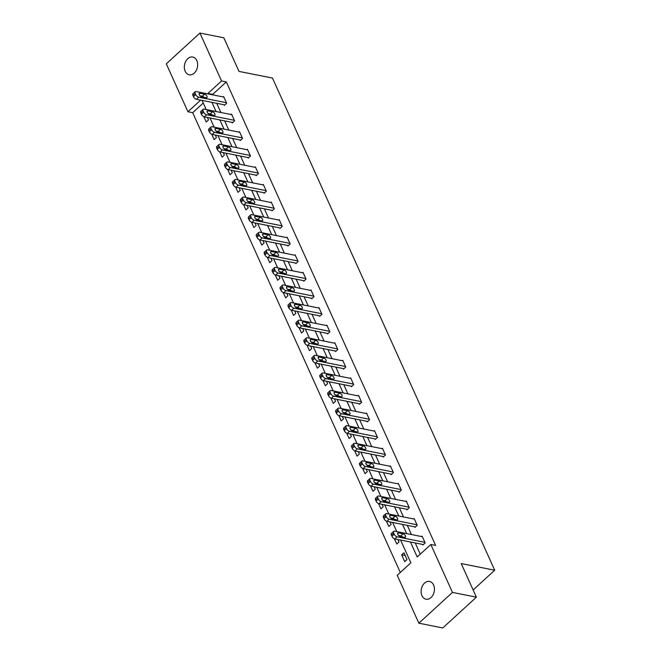 <?xml version="1.0" encoding="UTF-8"?>
<svg xmlns="http://www.w3.org/2000/svg" width="661" height="661" viewBox="0 0 661 661"><rect width="100%" height="100%" fill="white"/><g stroke="black" fill="none" stroke-linecap="round" stroke-linejoin="round"><path stroke-width="0.99" d="M196.804 60.589A9.047 6.552 101.3 0 1 196.243 70.52A9.047 6.552 101.3 0 1 189.228 74.792A9.047 6.552 101.3 0 1 185.179 71.239A9.047 6.552 101.3 0 1 185.749 61.316A9.047 6.552 101.3 0 1 192.764 57.044A9.047 6.552 101.3 0 1 196.804 60.589M433.583 584.993A9.047 6.552 101.3 0 1 433.021 594.925A9.047 6.552 101.3 0 1 426.006 599.197A9.047 6.552 101.3 0 1 421.958 595.652A9.047 6.552 101.3 0 1 422.528 585.72A9.047 6.552 101.3 0 1 429.543 581.449A9.047 6.552 101.3 0 1 433.583 584.993M203.258 103.042L192.715 112.701L187.931 111.75L166.299 63.836L199.911 33.05L223.823 37.809L238.993 71.405L272.481 78.064L494.701 570.228L461.213 563.569L476.383 597.164L442.771 627.95L418.859 623.191L397.228 575.285L410.853 562.8L400.574 540.037M192.715 112.701L400.302 572.459M473.144 589.984L494.701 570.228M406.994 559.553L403.945 552.786L401.673 554.868L404.722 561.635L406.994 559.553M394.394 538.748L396.782 544.044L399.054 541.97L397.947 539.516M386.454 521.157L388.85 526.462L391.114 524.38L390.007 521.926M378.513 503.575L380.91 508.879L383.173 506.797L382.066 504.343M370.573 485.992L372.969 491.288L375.233 489.214L374.126 486.76M362.633 468.401L365.029 473.706L367.293 471.623L366.186 469.17M354.693 450.819L357.089 456.123L359.353 454.041L358.245 451.587M346.752 433.236L349.148 438.532L351.412 436.458L350.305 434.004M338.812 415.645L341.208 420.95L343.472 418.867L342.365 416.413M330.872 398.062L333.268 403.367L335.532 401.285L334.425 398.831M322.932 380.48L325.328 385.776L327.6 383.702L326.484 381.248M314.991 362.889L317.387 368.194L319.66 366.111L318.544 363.657M307.051 345.306L309.447 350.611L311.719 348.529L310.604 346.075M299.111 327.724L301.507 333.02L303.779 330.946L302.664 328.492M291.171 310.133L293.567 315.437L295.839 313.355L294.723 310.901M283.23 292.55L285.626 297.855L287.899 295.773L286.783 293.319M275.29 274.968L277.686 280.264L279.958 278.19L278.843 275.736M267.35 257.377L269.746 262.681L272.018 260.599L270.911 258.145M259.409 239.794L261.806 245.099L264.078 243.017L262.971 240.563M251.469 222.212L253.865 227.508L256.137 225.434L255.03 222.972M243.529 204.621L245.925 209.925L248.197 207.843L247.09 205.389M235.589 187.038L237.985 192.343L240.257 190.261L239.15 187.807M227.648 169.456L230.045 174.752L232.317 172.67L231.21 170.216M219.708 151.865L222.104 157.169L224.376 155.087L223.269 152.633M211.768 134.282L214.164 139.587L216.436 137.505L215.329 135.051M203.828 116.7L206.224 121.996L208.496 119.914L207.389 117.46M410.448 542.003L417.207 556.975L430.832 544.49L435.616 545.441L226.326 81.914L212.702 94.391L212.925 94.895M216.725 103.314L220.865 112.486M224.666 120.905L228.805 130.068M232.606 138.488L236.745 147.659M240.546 156.07L244.686 165.242M248.486 173.661L252.626 182.824M256.427 191.244L260.566 200.415M264.367 208.826L268.506 217.998M272.307 226.417L276.447 235.58M280.247 244L284.387 253.171M288.188 261.582L292.327 270.754M296.128 279.173L300.268 288.336M304.068 296.756L308.208 305.927M312.009 314.339L316.148 323.51M319.949 331.929L324.088 341.093M327.889 349.512L332.029 358.683M335.829 367.095L339.969 376.266M343.77 384.685L347.909 393.849M351.71 402.268L355.849 411.439M359.65 419.851L363.79 429.022M367.59 437.442L371.73 446.605M375.531 455.024L379.67 464.196M383.471 472.615L387.61 481.778M391.411 490.198L395.551 499.361M399.351 507.78L403.491 516.952M407.292 525.371L411.431 534.534M415.232 542.954L420.289 554.149M422.635 544.424L422.891 544.986L425.163 542.912L422.115 536.145L421.652 536.567M414.695 526.842L414.951 527.404L417.223 525.321L414.174 518.563L413.712 518.984M406.755 509.259L407.011 509.821L409.283 507.739L406.234 500.972L405.771 501.393M398.823 491.668L399.07 492.23L401.343 490.156L398.294 483.389L397.831 483.811M390.882 474.086L391.13 474.648L393.402 472.565L390.354 465.807L389.891 466.228M382.942 456.503L383.19 457.065L385.462 454.983L382.413 448.216L381.951 448.637M375.002 438.912L375.25 439.474L377.522 437.4L374.473 430.633L374.01 431.055M367.062 421.33L367.309 421.892L369.582 419.809L366.533 413.051L366.07 413.472M359.121 403.747L359.369 404.309L361.641 402.227L358.593 395.46L358.13 395.881M351.181 386.156L351.429 386.718L353.701 384.644L350.652 377.877L350.19 378.299M343.241 368.574L343.489 369.135L345.761 367.053L342.712 360.295L342.249 360.716M335.301 350.991L335.548 351.553L337.821 349.471L334.772 342.704L334.309 343.125M327.36 333.4L327.608 333.962L329.88 331.888L326.831 325.121L326.369 325.543M319.42 315.818L319.668 316.379L321.94 314.297L318.891 307.539L318.428 307.96M311.48 298.235L311.736 298.797L314 296.715L310.951 289.948L310.488 290.369M303.539 280.644L303.796 281.206L306.06 279.132L303.011 272.365L302.548 272.786M295.599 263.061L295.855 263.623L298.119 261.541L295.07 254.782L294.608 255.204M287.659 245.471L287.915 246.041L290.179 243.959L287.13 237.192L286.667 237.613M279.719 227.888L279.975 228.45L282.239 226.376L279.19 219.609L278.727 220.03M271.778 210.305L272.035 210.867L274.298 208.785L271.25 202.026L270.787 202.448M263.838 192.715L264.094 193.285L266.358 191.203L263.309 184.436L262.847 184.857M255.898 175.132L256.154 175.694L258.418 173.62L255.369 166.853L254.906 167.274M247.958 157.549L248.214 158.111L250.486 156.029L247.429 149.27L246.966 149.692M240.017 139.958L240.274 140.529L242.546 138.446L239.489 131.679L239.026 132.101M232.077 122.376L232.333 122.938L234.605 120.864L231.548 114.097L231.086 114.518M224.137 104.793L224.393 105.355L226.665 103.273L223.608 96.514L223.145 96.936M476.383 597.164L452.463 592.405L418.859 623.191M199.911 33.05L221.542 80.956L207.918 93.441L208.141 93.945M226.326 81.914L221.542 80.956M430.832 544.49L452.463 592.405M211.95 102.364L216.081 111.535M219.882 119.955L224.021 129.118M227.822 137.538L231.961 146.701M235.762 155.12L239.902 164.292M243.702 172.711L247.842 181.874M251.643 190.294L255.782 199.457M259.583 207.876L263.722 217.048M267.523 225.467L271.663 234.63M275.463 243.05L279.603 252.213M283.404 260.632L287.543 269.804M291.344 278.223L295.484 287.386M299.284 295.806L303.424 304.969M307.225 313.388L311.364 322.56M315.165 330.979L319.304 340.142M323.105 348.562L327.245 357.725M331.045 366.144L335.185 375.316M338.986 383.735L343.125 392.898M346.926 401.318L351.065 410.481M354.866 418.9L359.006 428.072M362.806 436.491L366.946 445.654M370.747 454.074L374.886 463.237M378.687 471.657L382.826 480.828M386.627 489.247L390.767 498.411M394.567 506.83L398.707 515.993M402.508 524.413L406.647 533.584M200.63 100.117L187.931 111.75M396.774 531.618L392.634 522.446M390.552 517.844L392.882 518.29A2.264 1.107 -132.5 0 1 394.543 519.372M388.833 514.035L384.694 504.864M382.612 500.261L384.942 500.708A2.264 1.107 -132.5 0 1 386.602 501.79M380.893 496.444L376.753 487.281M374.671 482.679L377.001 483.125A2.264 1.107 -132.5 0 1 378.662 484.207M372.953 478.861L368.813 469.69M366.731 465.088L369.061 465.534A2.264 1.107 -132.5 0 1 370.722 466.616M365.012 461.279L360.873 452.107M357.072 443.688L352.933 434.525M350.851 429.923L353.189 430.369A2.264 1.107 -132.5 0 1 354.841 431.451M349.132 426.105L344.992 416.934M342.91 412.332L345.249 412.778A2.264 1.107 -132.5 0 1 346.901 413.86M341.192 408.523L337.052 399.351M334.97 394.749L337.308 395.195A2.264 1.107 -132.5 0 1 338.961 396.278M333.251 390.932L329.112 381.769M327.03 377.167L329.368 377.613A2.264 1.107 -132.5 0 1 331.021 378.695M325.311 373.349L321.172 364.178M317.371 355.758L313.231 346.595M311.149 341.993L313.488 342.439A2.264 1.107 -132.5 0 1 315.14 343.522M309.431 338.176L305.291 329.013M303.209 324.411L305.547 324.857A2.264 1.107 -132.5 0 1 307.2 325.939M301.49 320.593L297.351 311.422M295.269 306.82L297.607 307.266A2.264 1.107 -132.5 0 1 299.259 308.348M293.55 303.002L289.411 293.839M287.337 289.237L289.667 289.683A2.264 1.107 -132.5 0 1 291.319 290.766M285.61 285.42L281.47 276.257M277.67 267.837L273.53 258.666M271.456 254.064L273.786 254.51A2.264 1.107 -132.5 0 1 275.439 255.592M269.729 250.246L265.59 241.083M263.516 236.481L265.846 236.927A2.264 1.107 -132.5 0 1 267.498 238.01M261.789 232.664L257.65 223.501M255.576 218.898L257.906 219.345A2.264 1.107 -132.5 0 1 259.558 220.419M253.849 215.081L249.709 205.91M247.635 201.308L249.965 201.754A2.264 1.107 -132.5 0 1 251.618 202.836M245.909 197.49L241.769 188.327M237.968 179.908L233.829 170.745M230.028 162.325L225.888 153.154M223.815 148.551L226.145 148.998A2.264 1.107 -132.5 0 1 227.797 150.08M222.088 144.734L217.948 135.571M215.874 130.969L218.204 131.415A2.264 1.107 -132.5 0 1 219.865 132.497M214.147 127.152L210.008 117.989M207.934 113.386L210.264 113.832A2.264 1.107 -132.5 0 1 211.925 114.907M206.207 109.569L202.068 100.398M212.702 94.391L207.918 93.441M405.201 555.571L401.673 554.868M424.907 542.342L397.145 536.823A2.826 1.388 47.5 0 1 394.212 534.187L393.708 533.055A2.826 1.388 47.5 0 1 393.708 531.353A2.826 1.388 47.5 0 1 394.6 531.188L422.362 536.707M393.708 531.353L391.436 533.435A2.826 1.388 -132.5 0 0 391.436 535.137L391.948 536.269A2.826 1.388 -132.5 0 0 394.873 538.905L423.354 544.565M400.136 536.492A2.264 1.107 -132.5 0 1 398.087 534.923A2.264 1.107 -132.5 0 1 397.79 533.022A2.264 1.107 -132.5 0 1 398.5 532.882L403.094 533.799A2.264 1.107 -132.5 0 1 405.135 535.369A2.264 1.107 -132.5 0 1 405.441 537.269A2.264 1.107 -132.5 0 1 404.722 537.41L400.136 536.492M398.476 535.41L400.822 535.881A2.264 1.107 -132.5 0 1 402.483 536.963M416.967 524.76L389.205 519.232A2.826 1.388 47.5 0 1 386.272 516.605L385.768 515.473A2.826 1.388 47.5 0 1 385.768 513.771A2.826 1.388 47.5 0 1 386.66 513.597L414.422 519.125M385.768 513.771L383.496 515.853A2.826 1.388 -132.5 0 0 383.496 517.555L384.008 518.678A2.826 1.388 -132.5 0 0 386.933 521.314L415.414 526.982M392.196 518.91A2.264 1.107 -132.5 0 1 390.147 517.34A2.264 1.107 -132.5 0 1 389.85 515.431A2.264 1.107 -132.5 0 1 390.56 515.299L395.154 516.216A2.264 1.107 -132.5 0 1 397.195 517.786A2.264 1.107 -132.5 0 1 397.501 519.686A2.264 1.107 -132.5 0 1 396.782 519.819L392.196 518.91M409.027 507.177L381.265 501.649A2.826 1.388 47.5 0 1 378.332 499.014L377.828 497.89A2.826 1.388 47.5 0 1 377.828 496.18A2.826 1.388 47.5 0 1 378.72 496.014L406.482 501.542M377.828 496.18L375.555 498.262A2.826 1.388 -132.5 0 0 375.555 499.972L376.068 501.096A2.826 1.388 -132.5 0 0 378.993 503.732L407.473 509.4M384.256 501.319A2.264 1.107 -132.5 0 1 382.207 499.749A2.264 1.107 -132.5 0 1 381.909 497.849A2.264 1.107 -132.5 0 1 382.628 497.716L387.214 498.625A2.264 1.107 -132.5 0 1 389.255 500.195A2.264 1.107 -132.5 0 1 389.56 502.104A2.264 1.107 -132.5 0 1 388.842 502.236L384.256 501.319M401.087 489.586L373.325 484.067A2.826 1.388 47.5 0 1 370.391 481.431L369.887 480.299A2.826 1.388 47.5 0 1 369.887 478.597A2.826 1.388 47.5 0 1 370.78 478.432L398.542 483.951M369.887 478.597L367.615 480.679A2.826 1.388 -132.5 0 0 367.615 482.381L368.127 483.513A2.826 1.388 -132.5 0 0 371.052 486.149L399.533 491.809M376.316 483.736A2.264 1.107 -132.5 0 1 374.266 482.166A2.264 1.107 -132.5 0 1 373.969 480.266A2.264 1.107 -132.5 0 1 374.688 480.126L379.274 481.043A2.264 1.107 -132.5 0 1 381.314 482.613A2.264 1.107 -132.5 0 1 381.62 484.513A2.264 1.107 -132.5 0 1 380.901 484.653L376.316 483.736M393.146 472.004L365.384 466.476A2.826 1.388 47.5 0 1 362.459 463.84L361.947 462.717A2.826 1.388 47.5 0 1 361.947 461.014A2.826 1.388 47.5 0 1 362.839 460.841L390.601 466.369M361.947 461.014L359.675 463.097A2.826 1.388 -132.5 0 0 359.675 464.799L360.187 465.922A2.826 1.388 -132.5 0 0 363.112 468.558L391.593 474.226M368.375 466.154A2.264 1.107 -132.5 0 1 366.326 464.576A2.264 1.107 -132.5 0 1 366.029 462.675A2.264 1.107 -132.5 0 1 366.748 462.543L371.333 463.46A2.264 1.107 -132.5 0 1 373.374 465.03A2.264 1.107 -132.5 0 1 373.68 466.93A2.264 1.107 -132.5 0 1 372.961 467.063L368.375 466.154M385.206 454.421L357.444 448.893A2.826 1.388 47.5 0 1 354.519 446.258L354.007 445.134A2.826 1.388 47.5 0 1 354.007 443.424A2.826 1.388 47.5 0 1 354.899 443.258L382.661 448.786M354.007 443.424L351.735 445.506A2.826 1.388 -132.5 0 0 351.735 447.216L352.247 448.34A2.826 1.388 -132.5 0 0 355.172 450.976L383.653 456.644M360.435 448.563A2.264 1.107 -132.5 0 1 358.394 446.993A2.264 1.107 -132.5 0 1 358.088 445.093A2.264 1.107 -132.5 0 1 358.807 444.96L363.393 445.869A2.264 1.107 -132.5 0 1 365.434 447.439A2.264 1.107 -132.5 0 1 365.74 449.34A2.264 1.107 -132.5 0 1 365.021 449.48L360.435 448.563M358.774 447.48L361.121 447.951A2.264 1.107 -132.5 0 1 362.782 449.034M377.266 436.83L349.504 431.311A2.826 1.388 47.5 0 1 346.579 428.675L346.067 427.543A2.826 1.388 47.5 0 1 346.067 425.841A2.826 1.388 47.5 0 1 346.959 425.676L374.721 431.195M346.067 425.841L343.794 427.923A2.826 1.388 -132.5 0 0 343.794 429.625L344.307 430.757A2.826 1.388 -132.5 0 0 347.232 433.393L375.712 439.053M352.495 430.98A2.264 1.107 -132.5 0 1 350.454 429.41A2.264 1.107 -132.5 0 1 350.148 427.51A2.264 1.107 -132.5 0 1 350.867 427.37L355.453 428.287A2.264 1.107 -132.5 0 1 357.502 429.857A2.264 1.107 -132.5 0 1 357.799 431.757A2.264 1.107 -132.5 0 1 357.08 431.897L352.495 430.98M369.325 419.248L341.563 413.72A2.826 1.388 47.5 0 1 338.639 411.084L338.126 409.96A2.826 1.388 47.5 0 1 338.126 408.258A2.826 1.388 47.5 0 1 339.019 408.085L366.781 413.612M338.126 408.258L335.854 410.341A2.826 1.388 -132.5 0 0 335.854 412.043L336.366 413.166A2.826 1.388 -132.5 0 0 339.291 415.802L367.772 421.47M344.555 413.398A2.264 1.107 -132.5 0 1 342.514 411.82A2.264 1.107 -132.5 0 1 342.208 409.919A2.264 1.107 -132.5 0 1 342.927 409.787L347.512 410.704A2.264 1.107 -132.5 0 1 349.562 412.274A2.264 1.107 -132.5 0 1 349.859 414.174A2.264 1.107 -132.5 0 1 349.14 414.307L344.555 413.398M361.385 401.665L333.623 396.137A2.826 1.388 47.5 0 1 330.698 393.502L330.186 392.378A2.826 1.388 47.5 0 1 330.186 390.668A2.826 1.388 47.5 0 1 331.078 390.502L358.84 396.03M330.186 390.668L327.914 392.75A2.826 1.388 -132.5 0 0 327.914 394.452L328.426 395.584A2.826 1.388 -132.5 0 0 331.359 398.219L359.832 403.888M336.614 395.807A2.264 1.107 -132.5 0 1 334.573 394.237A2.264 1.107 -132.5 0 1 334.268 392.337A2.264 1.107 -132.5 0 1 334.987 392.204L339.572 393.113A2.264 1.107 -132.5 0 1 341.621 394.683A2.264 1.107 -132.5 0 1 341.919 396.583A2.264 1.107 -132.5 0 1 341.208 396.724L336.614 395.807M353.445 384.074L325.683 378.555A2.826 1.388 47.5 0 1 322.758 375.919L322.246 374.787A2.826 1.388 47.5 0 1 322.246 373.085A2.826 1.388 47.5 0 1 323.138 372.92L350.9 378.439M322.246 373.085L319.982 375.167A2.826 1.388 -132.5 0 0 319.974 376.869L320.486 378.001A2.826 1.388 -132.5 0 0 323.419 380.637L351.892 386.297M328.674 378.224A2.264 1.107 -132.5 0 1 326.633 376.654A2.264 1.107 -132.5 0 1 326.327 374.754A2.264 1.107 -132.5 0 1 327.046 374.613L331.632 375.531A2.264 1.107 -132.5 0 1 333.681 377.101A2.264 1.107 -132.5 0 1 333.979 379.001A2.264 1.107 -132.5 0 1 333.268 379.141L328.674 378.224M345.505 366.491L317.743 360.964A2.826 1.388 47.5 0 1 314.818 358.328L314.305 357.204A2.826 1.388 47.5 0 1 314.305 355.502A2.826 1.388 47.5 0 1 315.198 355.329L342.96 360.856M314.305 355.502L312.042 357.584A2.826 1.388 -132.5 0 0 312.033 359.287L312.546 360.41A2.826 1.388 -132.5 0 0 315.479 363.046L343.951 368.714M320.734 360.642A2.264 1.107 -132.5 0 1 318.693 359.063A2.264 1.107 -132.5 0 1 318.387 357.163A2.264 1.107 -132.5 0 1 319.106 357.031L323.692 357.948A2.264 1.107 -132.5 0 1 325.741 359.518A2.264 1.107 -132.5 0 1 326.038 361.418A2.264 1.107 -132.5 0 1 325.328 361.55L320.734 360.642M319.073 359.559L321.428 360.022A2.264 1.107 -132.5 0 1 323.08 361.104M337.573 348.909L309.802 343.381A2.826 1.388 47.5 0 1 306.878 340.745L306.365 339.622A2.826 1.388 47.5 0 1 306.365 337.911A2.826 1.388 47.5 0 1 307.258 337.746L335.028 343.274M306.365 337.911L304.101 339.994A2.826 1.388 -132.5 0 0 304.093 341.696L304.605 342.828A2.826 1.388 -132.5 0 0 307.539 345.463L336.011 351.131M312.793 343.051A2.264 1.107 -132.5 0 1 310.753 341.481A2.264 1.107 -132.5 0 1 310.447 339.58A2.264 1.107 -132.5 0 1 311.166 339.448L315.751 340.357A2.264 1.107 -132.5 0 1 317.801 341.927A2.264 1.107 -132.5 0 1 318.098 343.827A2.264 1.107 -132.5 0 1 317.387 343.968L312.793 343.051M329.632 331.318L301.862 325.799A2.826 1.388 47.5 0 1 298.937 323.163L298.425 322.031A2.826 1.388 47.5 0 1 298.425 320.329A2.826 1.388 47.5 0 1 299.317 320.164L327.088 325.683M298.425 320.329L296.161 322.411A2.826 1.388 -132.5 0 0 296.153 324.113L296.665 325.245A2.826 1.388 -132.5 0 0 299.598 327.881L328.071 333.541M304.853 325.468A2.264 1.107 -132.5 0 1 302.812 323.898A2.264 1.107 -132.5 0 1 302.507 321.998A2.264 1.107 -132.5 0 1 303.225 321.857L307.811 322.775A2.264 1.107 -132.5 0 1 309.86 324.344A2.264 1.107 -132.5 0 1 310.158 326.245A2.264 1.107 -132.5 0 1 309.447 326.377L304.853 325.468M321.692 313.735L293.922 308.208A2.826 1.388 47.5 0 1 290.997 305.572L290.485 304.448A2.826 1.388 47.5 0 1 290.485 302.746A2.826 1.388 47.5 0 1 291.377 302.573L319.147 308.1M290.485 302.746L288.221 304.82A2.826 1.388 -132.5 0 0 288.213 306.53L288.725 307.654A2.826 1.388 -132.5 0 0 291.658 310.29L320.131 315.958M296.913 307.886A2.264 1.107 -132.5 0 1 294.872 306.307A2.264 1.107 -132.5 0 1 294.566 304.407A2.264 1.107 -132.5 0 1 295.285 304.275L299.871 305.192A2.264 1.107 -132.5 0 1 301.92 306.762A2.264 1.107 -132.5 0 1 302.217 308.662A2.264 1.107 -132.5 0 1 301.507 308.794L296.913 307.886M313.752 296.153L285.982 290.625A2.826 1.388 47.5 0 1 283.057 287.989L282.544 286.866A2.826 1.388 47.5 0 1 282.544 285.155A2.826 1.388 47.5 0 1 283.437 284.99L311.207 290.518M282.544 285.155L280.281 287.238A2.826 1.388 -132.5 0 0 280.272 288.94L280.785 290.072A2.826 1.388 -132.5 0 0 283.718 292.707L312.19 298.375M288.973 290.295A2.264 1.107 -132.5 0 1 286.932 288.725A2.264 1.107 -132.5 0 1 286.626 286.824A2.264 1.107 -132.5 0 1 287.345 286.692L291.931 287.601A2.264 1.107 -132.5 0 1 293.98 289.171A2.264 1.107 -132.5 0 1 294.277 291.071A2.264 1.107 -132.5 0 1 293.567 291.212L288.973 290.295M305.812 278.562L278.041 273.043A2.826 1.388 47.5 0 1 275.116 270.407L274.604 269.275A2.826 1.388 47.5 0 1 274.604 267.573A2.826 1.388 47.5 0 1 275.497 267.408L303.267 272.927M274.604 267.573L272.34 269.655A2.826 1.388 -132.5 0 0 272.332 271.357L272.844 272.489A2.826 1.388 -132.5 0 0 275.777 275.116L304.25 280.785M281.032 272.712A2.264 1.107 -132.5 0 1 278.992 271.142A2.264 1.107 -132.5 0 1 278.686 269.242A2.264 1.107 -132.5 0 1 279.405 269.101L283.999 270.019A2.264 1.107 -132.5 0 1 286.039 271.588A2.264 1.107 -132.5 0 1 286.337 273.489A2.264 1.107 -132.5 0 1 285.626 273.621L281.032 272.712M279.372 271.63L281.726 272.101A2.264 1.107 -132.5 0 1 283.379 273.175M297.871 260.979L270.101 255.452A2.826 1.388 47.5 0 1 267.176 252.816L266.664 251.692A2.826 1.388 47.5 0 1 266.664 249.99A2.826 1.388 47.5 0 1 267.556 249.817L295.327 255.344M266.664 249.99L264.4 252.064A2.826 1.388 -132.5 0 0 264.392 253.774L264.904 254.898A2.826 1.388 -132.5 0 0 267.837 257.534L296.31 263.202M273.092 255.129A2.264 1.107 -132.5 0 1 271.051 253.551A2.264 1.107 -132.5 0 1 270.746 251.651A2.264 1.107 -132.5 0 1 271.464 251.519L276.058 252.436A2.264 1.107 -132.5 0 1 278.099 254.006A2.264 1.107 -132.5 0 1 278.397 255.906A2.264 1.107 -132.5 0 1 277.686 256.038L273.092 255.129M289.931 243.397L262.169 237.869A2.826 1.388 47.5 0 1 259.236 235.233L258.724 234.11A2.826 1.388 47.5 0 1 258.732 232.399A2.826 1.388 47.5 0 1 259.624 232.234L287.386 237.762M258.732 232.399L256.46 234.481A2.826 1.388 -132.5 0 0 256.451 236.184L256.964 237.316A2.826 1.388 -132.5 0 0 259.897 239.951L288.37 245.619M265.152 237.539A2.264 1.107 -132.5 0 1 263.111 235.969A2.264 1.107 -132.5 0 1 262.805 234.068A2.264 1.107 -132.5 0 1 263.524 233.936L268.118 234.845A2.264 1.107 -132.5 0 1 270.159 236.415A2.264 1.107 -132.5 0 1 270.456 238.315A2.264 1.107 -132.5 0 1 269.746 238.456L265.152 237.539M281.991 225.806L254.229 220.287A2.826 1.388 47.5 0 1 251.296 217.651L250.783 216.519A2.826 1.388 47.5 0 1 250.792 214.817A2.826 1.388 47.5 0 1 251.684 214.651L279.446 220.171M250.792 214.817L248.519 216.899A2.826 1.388 -132.5 0 0 248.511 218.601L249.023 219.733A2.826 1.388 -132.5 0 0 251.957 222.36L280.429 228.028M257.212 219.956A2.264 1.107 -132.5 0 1 255.171 218.386A2.264 1.107 -132.5 0 1 254.865 216.486A2.264 1.107 -132.5 0 1 255.584 216.345L260.178 217.262A2.264 1.107 -132.5 0 1 262.219 218.832A2.264 1.107 -132.5 0 1 262.516 220.733A2.264 1.107 -132.5 0 1 261.806 220.865L257.212 219.956M274.051 208.223L246.289 202.696A2.826 1.388 47.5 0 1 243.355 200.06L242.843 198.936A2.826 1.388 47.5 0 1 242.851 197.234A2.826 1.388 47.5 0 1 243.744 197.061L271.506 202.588M242.851 197.234L240.579 199.308A2.826 1.388 -132.5 0 0 240.571 201.018L241.083 202.142A2.826 1.388 -132.5 0 0 244.016 204.778L272.489 210.446M249.271 202.373A2.264 1.107 -132.5 0 1 247.231 200.795A2.264 1.107 -132.5 0 1 246.925 198.895A2.264 1.107 -132.5 0 1 247.644 198.763L252.238 199.68A2.264 1.107 -132.5 0 1 254.278 201.25A2.264 1.107 -132.5 0 1 254.576 203.15A2.264 1.107 -132.5 0 1 253.865 203.282L249.271 202.373M266.11 190.641L238.348 185.113A2.826 1.388 47.5 0 1 235.415 182.477L234.903 181.354A2.826 1.388 47.5 0 1 234.911 179.643A2.826 1.388 47.5 0 1 235.803 179.478L263.565 185.006M234.911 179.643L232.639 181.725A2.826 1.388 -132.5 0 0 232.631 183.428L233.143 184.559A2.826 1.388 -132.5 0 0 236.076 187.195L264.549 192.863M241.331 184.783A2.264 1.107 -132.5 0 1 239.29 183.213A2.264 1.107 -132.5 0 1 238.985 181.312A2.264 1.107 -132.5 0 1 239.703 181.18L244.297 182.089A2.264 1.107 -132.5 0 1 246.338 183.659A2.264 1.107 -132.5 0 1 246.636 185.559A2.264 1.107 -132.5 0 1 245.925 185.7L241.331 184.783M239.67 183.7L242.025 184.171A2.264 1.107 -132.5 0 1 243.678 185.254M258.17 173.05L230.408 167.53A2.826 1.388 47.5 0 1 227.475 164.895L226.963 163.763A2.826 1.388 47.5 0 1 226.971 162.061A2.826 1.388 47.5 0 1 227.863 161.895L255.625 167.415M226.971 162.061L224.699 164.143A2.826 1.388 -132.5 0 0 224.69 165.845L225.203 166.977A2.826 1.388 -132.5 0 0 228.136 169.604L256.608 175.272M233.391 167.2A2.264 1.107 -132.5 0 1 231.35 165.63A2.264 1.107 -132.5 0 1 231.044 163.73A2.264 1.107 -132.5 0 1 231.763 163.589L236.357 164.506A2.264 1.107 -132.5 0 1 238.398 166.076A2.264 1.107 -132.5 0 1 238.695 167.977A2.264 1.107 -132.5 0 1 237.985 168.109L233.391 167.2M231.73 166.118L234.085 166.589A2.264 1.107 -132.5 0 1 235.737 167.663M250.23 155.467L222.468 149.94A2.826 1.388 47.5 0 1 219.535 147.304L219.022 146.18A2.826 1.388 47.5 0 1 219.031 144.478A2.826 1.388 47.5 0 1 219.923 144.305L247.685 149.832M219.031 144.478L216.758 146.552A2.826 1.388 -132.5 0 0 216.75 148.262L217.262 149.386A2.826 1.388 -132.5 0 0 220.196 152.022L248.668 157.69M225.451 149.617A2.264 1.107 -132.5 0 1 223.41 148.039A2.264 1.107 -132.5 0 1 223.104 146.139A2.264 1.107 -132.5 0 1 223.823 146.007L228.417 146.924A2.264 1.107 -132.5 0 1 230.458 148.494A2.264 1.107 -132.5 0 1 230.755 150.394A2.264 1.107 -132.5 0 1 230.045 150.526L225.451 149.617M242.29 137.885L214.528 132.357A2.826 1.388 47.5 0 1 211.594 129.721L211.082 128.598A2.826 1.388 47.5 0 1 211.09 126.887A2.826 1.388 47.5 0 1 211.983 126.722L239.745 132.25M211.09 126.887L208.818 128.969A2.826 1.388 -132.5 0 0 208.81 130.671L209.322 131.803A2.826 1.388 -132.5 0 0 212.255 134.439L240.728 140.107M217.51 132.026A2.264 1.107 -132.5 0 1 215.469 130.457A2.264 1.107 -132.5 0 1 215.164 128.556A2.264 1.107 -132.5 0 1 215.883 128.424L220.477 129.333A2.264 1.107 -132.5 0 1 222.517 130.903A2.264 1.107 -132.5 0 1 222.815 132.803A2.264 1.107 -132.5 0 1 222.104 132.944L217.51 132.026M234.349 120.294L206.587 114.774A2.826 1.388 47.5 0 1 203.654 112.139L203.142 111.007A2.826 1.388 47.5 0 1 203.15 109.305A2.826 1.388 47.5 0 1 204.042 109.131L231.804 114.659M203.15 109.305L200.878 111.387A2.826 1.388 -132.5 0 0 200.87 113.089L201.382 114.213A2.826 1.388 -132.5 0 0 204.315 116.848L232.788 122.516M209.57 114.444A2.264 1.107 -132.5 0 1 207.529 112.874A2.264 1.107 -132.5 0 1 207.232 110.974A2.264 1.107 -132.5 0 1 207.942 110.833L212.536 111.75A2.264 1.107 -132.5 0 1 214.577 113.32A2.264 1.107 -132.5 0 1 214.875 115.221A2.264 1.107 -132.5 0 1 214.164 115.353L209.57 114.444M226.409 102.711L198.647 97.184A2.826 1.388 47.5 0 1 195.714 94.548L195.202 93.424A2.826 1.388 47.5 0 1 195.21 91.722A2.826 1.388 47.5 0 1 196.102 91.549L223.864 97.076M195.21 91.722L192.938 93.796A2.826 1.388 -132.5 0 0 192.929 95.506L193.442 96.63A2.826 1.388 -132.5 0 0 196.375 99.266L224.847 104.934M201.63 96.853A2.264 1.107 -132.5 0 1 199.589 95.283A2.264 1.107 -132.5 0 1 199.292 93.383A2.264 1.107 -132.5 0 1 200.002 93.251L204.596 94.168A2.264 1.107 -132.5 0 1 206.637 95.738A2.264 1.107 -132.5 0 1 206.934 97.638A2.264 1.107 -132.5 0 1 206.224 97.77L201.63 96.853M199.969 95.779L202.324 96.242A2.264 1.107 -132.5 0 1 203.985 97.324M394.873 538.905L397.145 536.823M391.948 536.269L394.212 534.187M391.436 535.137L393.708 533.055M398.5 532.882L397.591 533.716M403.094 533.799L400.822 535.881M386.933 521.314L389.205 519.232M384.008 518.678L386.272 516.605M383.496 517.555L385.768 515.473M390.56 515.299L389.651 516.134M395.154 516.216L392.882 518.29M378.993 503.732L381.265 501.649M376.068 501.096L378.332 499.014M375.555 499.972L377.828 497.89M382.628 497.716L381.711 498.551M387.214 498.625L384.942 500.708M371.052 486.149L373.325 484.067M368.127 483.513L370.391 481.431M367.615 482.381L369.887 480.299M374.688 480.126L373.771 480.96M379.274 481.043L377.001 483.125M363.112 468.558L365.384 466.476M360.187 465.922L362.459 463.84M359.675 464.799L361.947 462.717M366.748 462.543L365.83 463.378M371.333 463.46L369.061 465.534M355.172 450.976L357.444 448.893M352.247 448.34L354.519 446.258M351.735 447.216L354.007 445.134M358.807 444.96L357.89 445.795M363.393 445.869L361.121 447.951M347.232 433.393L349.504 431.311M344.307 430.757L346.579 428.675M343.794 429.625L346.067 427.543M350.867 427.37L349.95 428.204M355.453 428.287L353.189 430.369M339.291 415.802L341.563 413.72M336.366 413.166L338.639 411.084M335.854 412.043L338.126 409.96M342.927 409.787L342.01 410.621M347.512 410.704L345.249 412.778M331.359 398.219L333.623 396.137M328.426 395.584L330.698 393.502M327.914 394.452L330.186 392.378M334.987 392.204L334.069 393.039M339.572 393.113L337.308 395.195M323.419 380.637L325.683 378.555M320.486 378.001L322.758 375.919M319.974 376.869L322.246 374.787M327.046 374.613L326.129 375.448M331.632 375.531L329.368 377.613M315.479 363.046L317.743 360.964M312.546 360.41L314.818 358.328M312.033 359.287L314.305 357.204M319.106 357.031L318.189 357.865M323.692 357.948L321.428 360.022M307.539 345.463L309.802 343.381M304.605 342.828L306.878 340.745M304.093 341.696L306.365 339.622M311.166 339.448L310.249 340.283M315.751 340.357L313.488 342.439M299.598 327.881L301.862 325.799M296.665 325.245L298.937 323.163M296.153 324.113L298.425 322.031M303.225 321.857L302.308 322.692M307.811 322.775L305.547 324.857M291.658 310.29L293.922 308.208M288.725 307.654L290.997 305.572M288.213 306.53L290.485 304.448M295.285 304.275L294.368 305.109M299.871 305.192L297.607 307.266M283.718 292.707L285.982 290.625M280.785 290.072L283.057 287.989M280.272 288.94L282.544 286.866M287.345 286.692L286.428 287.527M291.931 287.601L289.667 289.683M275.777 275.116L278.041 273.043M272.844 272.489L275.116 270.407M272.332 271.357L274.604 269.275M279.405 269.101L278.488 269.936M283.999 270.019L281.726 272.101M267.837 257.534L270.101 255.452M264.904 254.898L267.176 252.816M264.392 253.774L266.664 251.692M271.464 251.519L270.547 252.353M276.058 252.436L273.786 254.51M259.897 239.951L262.169 237.869M256.964 237.316L259.236 235.233M256.451 236.184L258.724 234.11M263.524 233.936L262.607 234.771M268.118 234.845L265.846 236.927M251.957 222.36L254.229 220.287M249.023 219.733L251.296 217.651M248.511 218.601L250.783 216.519M255.584 216.345L254.675 217.18M260.178 217.262L257.906 219.345M244.016 204.778L246.289 202.696M241.083 202.142L243.355 200.06M240.571 201.018L242.843 198.936M247.644 198.763L246.735 199.597M252.238 199.68L249.965 201.754M236.076 187.195L238.348 185.113M233.143 184.559L235.415 182.477M232.631 183.428L234.903 181.354M239.703 181.18L238.795 182.015M244.297 182.089L242.025 184.171M228.136 169.604L230.408 167.53M225.203 166.977L227.475 164.895M224.69 165.845L226.963 163.763M231.763 163.589L230.854 164.424M236.357 164.506L234.085 166.589M220.196 152.022L222.468 149.94M217.262 149.386L219.535 147.304M216.75 148.262L219.022 146.18M223.823 146.007L222.914 146.841M228.417 146.924L226.145 148.998M212.255 134.439L214.528 132.357M209.322 131.803L211.594 129.721M208.81 130.671L211.082 128.598M215.883 128.424L214.974 129.259M220.477 129.333L218.204 131.415M204.315 116.848L206.587 114.774M201.382 114.213L203.654 112.139M200.87 113.089L203.142 111.007M207.942 110.833L207.033 111.668M212.536 111.75L210.264 113.832M196.375 99.266L198.647 97.184M193.442 96.63L195.714 94.548M192.929 95.506L195.202 93.424M200.002 93.251L199.093 94.085M204.596 94.168L202.324 96.242"/></g></svg>
